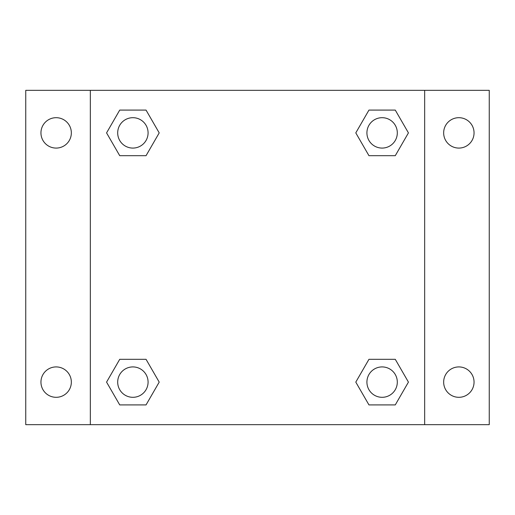 <?xml version="1.0" encoding="UTF-8"?>
<svg xmlns="http://www.w3.org/2000/svg" width="515" height="515" viewBox="0 0 515 515"><rect width="100%" height="100%" fill="white"/><g stroke="black" fill="none" stroke-linecap="round" stroke-linejoin="round"><path stroke-width="0.77" d="M25.75 90.337L489.25 90.337L489.25 424.663L25.75 424.663L25.75 90.337M458.859 117.69A15.199 15.199 0 0 1 474.051 132.889A15.199 15.199 0 0 1 458.859 148.082A15.199 15.199 0 0 1 443.66 132.889A15.199 15.199 0 0 1 458.859 117.69M458.859 366.918A15.199 15.199 0 0 1 474.051 382.111A15.199 15.199 0 0 1 458.859 397.31A15.199 15.199 0 0 1 443.66 382.111A15.199 15.199 0 0 1 458.859 366.918M56.141 366.918A15.199 15.199 0 0 1 71.34 382.111A15.199 15.199 0 0 1 56.141 397.31A15.199 15.199 0 0 1 40.949 382.111A15.199 15.199 0 0 1 56.141 366.918M56.141 117.69A15.199 15.199 0 0 1 71.34 132.889A15.199 15.199 0 0 1 56.141 148.082A15.199 15.199 0 0 1 40.949 132.889A15.199 15.199 0 0 1 56.141 117.69M119.725 359.315L146.048 359.315L159.206 382.111L146.048 404.906L119.725 404.906L106.566 382.111L119.725 359.315L146.048 359.315L119.725 359.315M368.952 110.094L395.275 110.094L408.434 132.889L395.275 155.685L368.952 155.685L355.794 132.889L368.952 110.094L395.275 110.094L368.952 110.094M90.337 424.663L90.337 90.337M424.663 90.337L424.663 424.663M119.725 110.094L146.048 110.094L159.206 132.889L146.048 155.685L119.725 155.685L106.566 132.889L119.725 110.094L146.048 110.094L119.725 110.094M368.952 359.315L395.275 359.315L408.434 382.111L395.275 404.906L368.952 404.906L355.794 382.111L368.952 359.315L395.275 359.315L368.952 359.315M395.275 404.906L368.952 404.906L395.275 404.906M397.31 382.111A15.199 15.199 0 0 0 374.514 368.952A15.199 15.199 0 0 0 374.514 395.275A15.199 15.199 0 0 0 397.31 382.111M146.048 404.906L119.725 404.906L146.048 404.906M148.082 382.111A15.199 15.199 0 0 0 125.287 368.952A15.199 15.199 0 0 0 125.287 395.275A15.199 15.199 0 0 0 148.082 382.111M395.275 155.685L368.952 155.685L395.275 155.685M397.31 132.889A15.199 15.199 0 0 0 374.514 119.725A15.199 15.199 0 0 0 374.514 146.048A15.199 15.199 0 0 0 397.31 132.889M146.048 155.685L119.725 155.685L146.048 155.685M148.082 132.889A15.199 15.199 0 0 0 125.287 119.725A15.199 15.199 0 0 0 125.287 146.048A15.199 15.199 0 0 0 148.082 132.889"/></g></svg>
